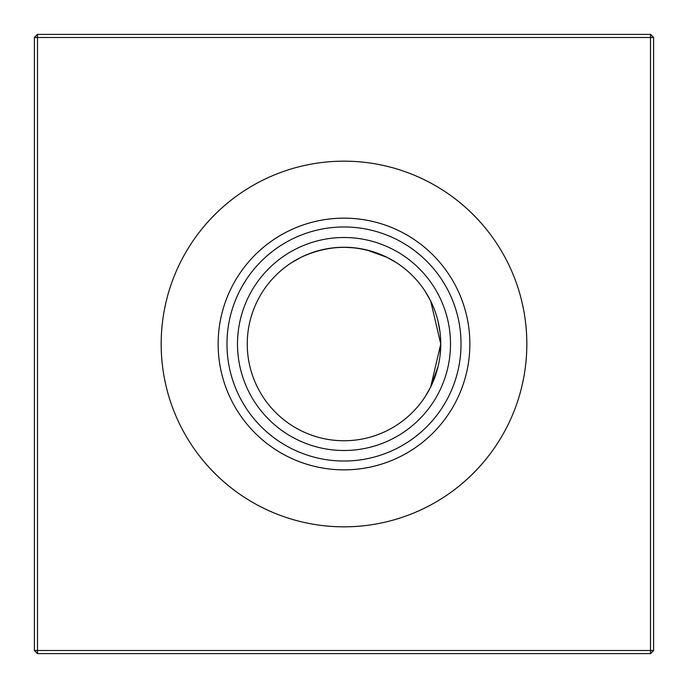 <?xml version="1.0" encoding="UTF-8"?>
<svg xmlns="http://www.w3.org/2000/svg" width="688" height="688" viewBox="0 0 688 688"><rect width="100%" height="100%" fill="white"/><g stroke="black" fill="none" stroke-linecap="round" stroke-linejoin="round"><path stroke-width="1.03" d="M291.187 262.936L301.052 257.303C329.604 244.025 358.233 244.025 386.948 257.303C358.396 244.025 329.767 244.025 301.052 257.303L291.187 262.936M430.697 386.948L440.75 344L430.697 301.052L425.064 291.187L430.697 301.052L425.064 291.187L430.697 301.052L440.75 344L440.079 355.352L440.75 344L430.697 386.948L440.75 344L430.697 386.948L425.064 396.813L430.697 386.948L425.064 396.813L430.697 386.948L425.064 396.813L430.697 386.948L425.064 396.813L430.697 386.948L438.11 366.463L430.697 386.948M344 247.25A96.75 96.75 0 0 1 440.75 344A96.75 96.75 0 0 1 344 440.75A96.75 96.75 0 0 1 247.25 344A96.75 96.75 0 0 1 344 247.25L355.361 247.921M344 450.502A106.502 106.502 0 0 1 237.498 344A106.502 106.502 0 0 1 344 237.498A106.502 106.502 0 0 1 450.502 344A106.502 106.502 0 0 1 344 450.502M344 461.029A117.029 117.029 0 0 1 226.971 344A117.029 117.029 0 0 1 344 226.971A117.029 117.029 0 0 1 461.029 344A117.029 117.029 0 0 1 344 461.029M344 469.852A125.852 125.852 0 0 1 218.148 344A125.852 125.852 0 0 1 344 218.148A125.852 125.852 0 0 1 469.852 344A125.852 125.852 0 0 1 344 469.852M344 526.836A182.836 182.836 0 0 1 161.164 344A182.836 182.836 0 0 1 344 161.164A182.836 182.836 0 0 1 526.836 344A182.836 182.836 0 0 1 344 526.836M396.813 262.936L386.948 257.303L396.813 262.936L386.948 257.303L366.446 249.89L386.948 257.303L396.813 262.936M438.11 321.563L440.079 332.648M321.554 249.89L332.639 247.921M366.446 249.89L386.948 257.303M653.6 37.496L653.6 650.504L650.504 653.6L37.496 653.6L37.496 650.504L650.504 650.504L650.504 37.496L37.496 37.496L37.496 650.504L34.4 650.504L34.4 37.496L37.496 37.496L37.496 34.4L650.504 34.4L653.6 37.496L650.504 37.496L650.504 34.4M650.504 653.6L650.504 650.504L653.6 650.504M34.4 650.504L37.496 653.6M34.4 37.496L37.496 34.4"/></g></svg>
